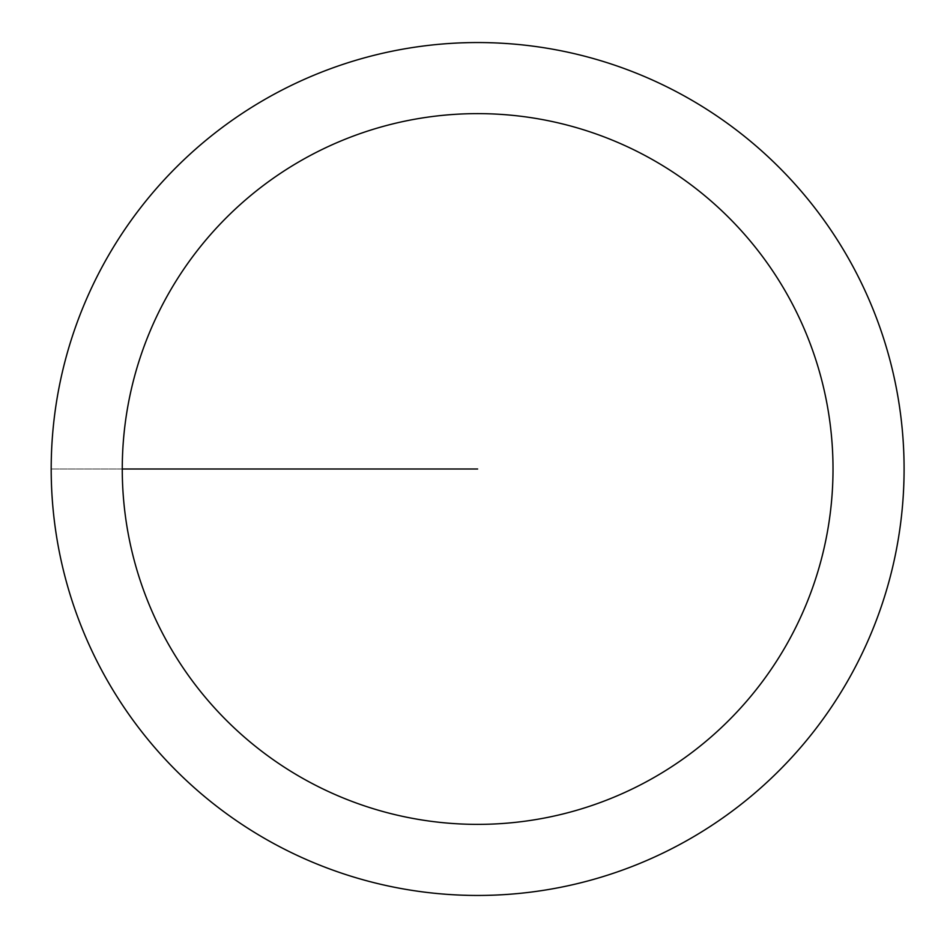<?xml version="1.0" encoding="UTF-8"?>
<svg xmlns="http://www.w3.org/2000/svg" width="938" height="938" viewBox="0 0 938 938"><rect width="100%" height="100%" fill="white"/><g stroke="black" fill="none" stroke-linecap="round" stroke-linejoin="round"><path stroke-width="0.7" stroke-dasharray="4.69 3.52" d="M51.191 469A426.438 426.438 0 0 1 690.86 99.686A426.438 426.438 0 0 1 690.86 838.314A426.438 426.438 0 0 1 51.191 469A426.438 426.438 0 0 1 690.86 99.686A426.438 426.438 0 0 1 690.86 838.314A426.438 426.438 0 0 1 51.191 469M51.309 469A426.333 426.333 0 0 0 690.802 838.209A426.333 426.333 0 0 0 690.802 99.791A426.333 426.333 0 0 0 51.309 469M477.641 469L51.191 469L477.641 469"/><path stroke-width="1.41" d="M122.268 469A355.361 355.361 0 0 1 655.322 161.242A355.361 355.361 0 0 1 655.322 776.758A355.361 355.361 0 0 1 122.268 469L477.641 469M51.191 469A426.438 426.438 0 0 1 690.86 99.686A426.438 426.438 0 0 1 690.86 838.314A426.438 426.438 0 0 1 51.191 469"/></g></svg>
